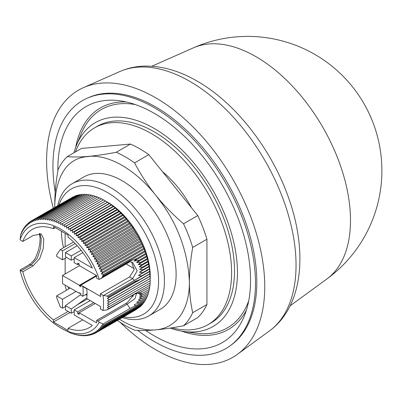 <?xml version="1.0" encoding="UTF-8"?>
<svg xmlns="http://www.w3.org/2000/svg" width="402" height="402" viewBox="0 0 402 402"><rect width="100%" height="100%" fill="white"/><g stroke="black" fill="none" stroke-linecap="round" stroke-linejoin="round"><path stroke-width="0.6" d="M55.225 192.081A143.212 82.686 60 0 1 87.174 98.224L88.721 97.54A143.032 82.581 60 0 1 155.674 106.942A143.032 82.581 60 0 1 247.873 228.949A143.032 82.581 60 0 1 231.477 344.805L230.115 345.8A143.212 82.686 60 0 1 154.212 341.504A143.212 82.686 60 0 1 137.635 330.354M87.174 98.224A143.212 82.686 60 0 1 154.212 107.635A143.212 82.686 60 0 1 246.526 229.798A143.212 82.686 60 0 1 230.115 345.8M57.878 170.775A136.258 78.671 60 0 1 57.863 168.94A136.258 78.671 60 0 1 119.836 100.786A136.258 78.671 60 0 1 250.562 280.199A136.258 78.671 60 0 1 244.22 316.233A136.258 78.671 60 0 1 145.66 330.449M181.699 331.158A127.911 73.852 -120 0 0 246.396 310.163M73.953 152.78A117.711 67.958 60 0 1 76.46 145.383A117.711 67.958 60 0 1 154.212 128.459A117.711 67.958 60 0 1 236.064 254.391A117.711 67.958 60 0 1 183.915 331.499A117.711 67.958 60 0 1 170.116 328.092M248.707 300.847A126.057 72.777 60 0 1 196.241 333.183L183.915 331.499M75.47 151.901A113.58 65.576 60 0 1 94.505 127.891A113.58 65.576 60 0 1 182.031 158.323A113.58 65.576 60 0 1 231.607 272.626A113.58 65.576 60 0 1 208.085 324.62A113.58 65.576 60 0 1 171.966 327.806M94.505 127.891L97.425 126.208A113.58 65.576 60 0 1 184.95 156.634A113.58 65.576 60 0 1 234.527 270.938A113.58 65.576 60 0 1 211.005 322.932L208.085 324.62M162.448 171.654A76.41 44.114 60 0 1 191.498 207.794M57.712 205.663A76.41 44.114 60 0 1 72.204 183.689A76.41 44.114 60 0 1 110.409 187.473A76.41 44.114 60 0 1 160.323 254.808A76.41 44.114 60 0 1 148.609 316.032A76.41 44.114 60 0 1 122.334 317.595M148.609 316.032L160.292 309.289A76.41 44.114 -120 0 0 172.006 248.064A76.41 44.114 -120 0 0 122.087 180.729A76.41 44.114 -120 0 0 83.887 176.945L72.204 183.689M58.988 204.93A72.28 41.728 60 0 1 107.485 192.533A72.28 41.728 60 0 1 157.936 271.244A72.28 41.728 60 0 1 123.61 316.856M82.882 252.602L74.194 257.617L74.194 262.677L77.697 264.697L77.697 263.014L79.159 263.858L79.159 265.541L96.681 275.661L96.681 278.189L97.937 278.913A4.131 2.387 -120 0 0 99.294 279.31L100.867 278.621L103.028 276.596L102.374 276.39L103.585 274.601L101.435 273.873L102.726 271.958L100.42 271.36L101.656 269.395L99.334 268.863L100.51 266.848L98.178 266.38L99.294 264.32L96.957 263.918L98.008 261.818L95.666 261.481L96.661 259.345L94.314 259.074L95.249 256.903L92.902 256.702L93.777 254.501L91.435 254.365L92.249 252.139L89.912 252.079L90.666 249.823L88.334 249.838L89.028 247.562L86.711 247.652L87.35 245.356L85.043 245.521L85.621 243.21L83.33 243.451L83.847 241.125L81.576 241.441L82.043 239.11L79.792 239.507L80.199 237.17L77.968 237.642L78.325 235.301L76.119 235.848L76.42 233.512L74.244 234.14L74.496 231.808L72.35 232.512L72.546 230.185L70.435 230.969L70.581 228.653L68.506 229.512L68.606 227.215L66.566 228.15L66.616 225.869L64.616 226.879L64.627 224.623L62.667 225.708L105.485 200.985L107.485 202.146A60.506 34.934 60 0 1 150.253 277.732M107.485 202.146L105.515 201.015L111.324 204.794L117.062 209.417L124.394 216.723L132.73 227.361L134.665 230.894L135.72 231.979L136.137 233.296L137.132 234.351L137.549 235.738L138.484 236.758L144.253 249.155L147.554 259.22L149.584 269.084L150.263 280.712L109.374 304.314L107.455 303.173L109.374 302.013L107.409 300.892L109.284 299.661L107.279 298.57L108.811 297.475L107.188 296.108L103.038 295.344L100.374 293.812A56.788 32.788 60 0 1 100.676 296.515L80.908 285.103L79.45 285.943L80.908 286.787L80.908 285.103L96.681 275.998M150.232 280.681L150.177 282.963L109.289 306.565L107.414 305.399L109.374 304.314M150.107 282.857L150.006 285.159L108.872 308.6L107.289 307.58L109.289 306.565M149.896 284.978L149.745 287.289L138.358 293.525L142.539 293.324L139.444 294.671L142.831 294.912L139.64 296.214L142.604 296.671L148.459 293.289L148.69 291.525M149.599 287.033L149.403 289.36L142.539 293.324M149.222 289.028L148.971 291.36L142.831 294.907M148.112 293.49L147.861 295.138L141.926 298.57L139.228 297.988L142.604 296.671M147.454 295.375L147.182 296.912L140.79 300.601L138.263 299.962L141.921 298.565M146.705 297.189L146.418 298.601L139.162 302.791L136.705 302.148L140.79 300.596M145.871 298.917L145.579 300.204L136.886 305.224C135.72 305.932 134.851 305.761 134.288 304.701L139.162 302.791M144.951 300.565L144.66 301.716L103.585 325.158L102.42 324.128L102.967 324.052L99.294 322.238A4.131 2.387 -120 0 0 97.937 321.067L96.681 320.344L96.681 322.871L79.159 312.756L77.697 313.595L77.697 311.912L93.761 302.636M143.946 302.128L143.665 303.138L102.781 326.746L101.485 325.565L103.585 325.158M142.861 303.6L142.594 304.465L101.711 328.067L100.475 326.906L102.781 326.746M141.695 304.987L141.454 305.691L100.565 329.298L99.389 328.158L101.711 328.067M140.444 306.274L140.243 306.821L99.354 330.424L98.239 329.313L100.565 329.298M139.112 307.475L98.073 331.454L97.018 330.369L99.354 330.424M137.7 308.575L96.731 332.374L95.731 331.323L98.073 331.454M136.213 309.58L95.319 333.193L94.385 332.173L96.731 332.374M99.294 279.31A60.506 34.934 -120 0 0 60.757 229.12A60.506 34.934 -120 0 0 20.1 239.672L20.693 235.276M62.667 225.708L62.632 223.472L60.712 224.633L60.642 222.427L58.767 223.658L58.652 221.482L56.828 222.783L56.677 220.643L54.898 222.015L54.712 219.914L52.984 221.356L52.768 219.291L51.089 220.798L50.843 218.778L49.215 220.351L48.938 218.371L47.366 220.01L47.069 218.08L45.547 219.778L45.225 217.904L43.763 219.658L43.421 217.834L42.014 219.648L41.652 217.879L40.3 219.743L39.924 218.035L38.632 219.954L38.245 218.306L37.014 220.271L36.612 218.688L35.441 220.698L35.034 219.175L33.919 221.236L33.507 219.778L32.451 221.874L32.039 220.487L31.044 222.623L30.627 221.306L29.693 223.472L29.281 222.226L28.411 224.427L28.004 223.256L27.19 225.482L26.793 224.381L26.035 226.638L25.648 225.612L24.954 227.889L24.577 226.934L23.944 229.23L23.582 228.356L23.004 230.668L22.663 229.869L22.145 232.195L21.824 231.472L21.361 233.803L21.08 233.205L21.527 232.944M20.577 235.341L21.08 233.205M68.099 286.812A6.196 3.578 -120 0 0 68.647 288.978M53.325 208.196A154.262 89.063 60 0 1 83.465 87.631A154.262 89.063 60 0 1 155.674 97.771A154.262 89.063 60 0 1 255.109 229.356A154.262 89.063 60 0 1 237.426 354.313A154.262 89.063 60 0 1 155.674 349.68A154.262 89.063 60 0 1 120.108 322.263M326.811 279.033A134.233 134.233 0 0 0 193.347 47.868L193.347 47.868A133.72 77.204 60 0 1 255.943 56.657A133.72 77.204 60 0 1 350.494 220.427A133.72 77.204 60 0 1 326.811 279.033L290.133 305.801M56.677 220.643L97.565 197.04L99.641 198.065M58.652 221.482L99.54 197.874L101.585 198.94M54.712 219.914L95.601 196.307L97.716 197.297M60.642 222.427L101.525 198.819L103.53 199.91M52.768 219.291L93.656 195.684L95.802 196.633M62.632 223.472L103.52 199.869L105.485 200.985M50.843 218.778L91.726 195.171L93.364 195.849M62.732 329.057L70.682 333.037L74.591 334.389L74.34 333.997L76.516 334.901L76.214 334.444L78.42 335.308L78.063 334.786L80.289 335.6L79.882 335.017L82.134 335.776L81.666 335.137L83.938 335.846L83.415 335.147L85.706 335.801L85.129 335.047L87.435 335.645L86.792 334.841L89.113 335.374L88.415 334.524L90.746 334.992L89.988 334.097L92.324 334.504L91.51 333.559L93.852 333.901L92.978 332.921L95.319 333.193M64.627 224.623L105.515 201.015M48.938 218.371L89.827 194.769L91.38 195.372M64.616 226.879L107.434 202.161M66.616 225.869L107.505 202.266M47.069 218.08L87.953 194.478L89.415 195.005M66.566 228.15L109.384 203.432M68.606 227.215L109.49 203.608M45.225 217.904L86.113 194.297L87.475 194.754M68.506 229.512L111.324 204.794M70.581 228.653L111.47 205.05M43.421 217.834L84.304 194.231L85.561 194.618M70.435 230.969L113.253 206.246M72.546 230.185L113.434 206.583M41.652 217.879L82.541 194.272L83.671 194.593M72.35 232.512L115.168 207.789M74.496 231.808L115.379 208.201M74.878 334.223L74.591 334.389M39.924 218.035L80.812 194.432L81.822 194.689M74.244 234.14L117.062 209.417M76.42 233.512L117.309 209.904M76.867 334.7L76.516 334.901M38.245 218.306L79.134 194.699L80.003 194.9M76.119 235.848L118.937 211.13M78.325 235.301L119.208 211.693M78.832 335.067L78.42 335.308M36.612 218.688L77.501 195.081L78.224 195.226M77.968 237.642L120.786 212.919M80.199 237.17L121.082 213.562M80.772 335.318L80.289 335.6M35.034 219.175L75.918 195.573L76.48 195.668M79.792 239.507L122.605 214.784M82.043 239.11L122.927 215.507M82.686 335.459L82.134 335.776M33.507 219.778L74.782 196.226M81.576 241.441L124.394 216.723M83.847 241.125L124.736 217.522M84.571 335.479L83.938 335.846M30.627 221.306L73.124 196.905M83.33 243.451L126.148 218.728M85.621 243.21L126.504 219.603M86.425 335.384L85.706 335.801M85.043 245.521L127.861 220.798M87.35 245.356L128.233 221.748M88.244 335.178L87.435 335.645M30.542 221.497L29.281 222.226M86.711 247.652L129.529 222.929M89.028 247.562L129.916 223.954M90.023 334.851L89.113 335.374M29.135 222.602L28.004 223.256M88.334 249.838L131.152 225.12M90.666 249.823L131.549 226.22M91.762 334.404L90.746 334.992M27.803 223.798L26.793 224.381M89.912 252.079L132.73 227.361M20.597 270.214L20.1 270.43A4.131 2.387 60 0 1 21.105 270.807L31.326 264.903L29.261 264.702C33.09 261.672 35.411 258.858 36.225 256.26L38.667 249.441L39.788 243.733L40.13 238.582L39.436 233.467M92.249 252.139L133.137 228.532M93.465 333.846L92.324 334.504M26.552 225.09L25.648 225.612M91.435 254.365L134.253 229.648M93.777 254.501L134.665 230.894M95.118 333.168L93.852 333.901M25.381 226.472L24.577 226.934M92.902 256.702L135.72 231.979M95.249 256.903L136.137 233.296M24.296 227.944L23.582 228.356M94.314 259.074L137.132 234.351M96.661 259.345L137.549 235.738M23.296 229.507L22.663 229.869M95.666 261.481L138.484 236.758M98.008 261.818L138.896 238.215M22.376 231.155L21.824 231.472M96.957 263.918L139.77 239.195M99.294 264.32L140.177 240.718M98.178 266.38L140.996 241.657M100.51 266.848L141.393 243.245M99.334 268.863L142.152 244.14M68.119 311.439L53.456 319.907A56.788 32.788 60 0 1 22.813 271.792L33.034 265.893L31.326 264.903L37.316 258.195L40.512 248.501L41.316 239.255L39.914 233.517M33.034 265.893L39.672 258.662L43.275 248.446L43.803 239.145L41.21 233.974L33.034 235.542L22.813 241.441L21.105 240.456A4.131 2.387 60 0 1 20.1 239.672M101.656 269.395L142.539 245.788M149.383 268.757L142.564 272.692L139.469 272.27L142.821 269.792L139.635 269.451L142.574 267.114L139.192 266.908L141.881 264.632L147.83 261.194M141.881 264.632L138.203 264.616L140.725 262.345L136.61 262.617L139.067 260.29L134.127 261.079L136.75 258.566L145.534 253.496M147.554 259.22L138.203 264.616M22.813 241.441A56.788 32.788 60 0 1 32.366 229.346A56.788 32.788 60 0 1 53.456 228.713L53.456 226.592L68.059 235.024L68.059 237.145A56.788 32.788 60 0 1 92.324 268.084L74.194 257.617M74.194 258.918L71.275 260.189L65.431 256.818L65.431 252.562L71.275 255.933L81.083 250.27M71.275 260.189L71.275 255.933M139.192 266.908L148.187 261.712M87.4 298.967L76.968 304.987L86.767 297.947M80.908 294.495L65.431 305.626L71.275 309.002L76.968 304.987M65.431 305.626L65.431 309.887L71.275 313.258L71.275 309.002M90.254 300.616L74.194 309.887L74.194 314.947L92.324 325.414A56.788 32.788 60 0 1 89.154 327.705A56.788 32.788 60 0 1 68.059 328.339L68.059 330.459L53.456 322.027L53.456 319.907M68.059 328.339L82.722 319.871M53.456 322.027L69.958 312.5M22.813 271.792L21.105 270.807M53.456 228.713L55.295 227.653M61.491 231.23A56.788 32.788 -120 0 0 63.576 247.697M87.043 293.792L82.742 296.274L80.908 295.219L80.908 293.53L79.45 292.691L79.45 293.365L80.033 293.028M66.536 290.199A10.326 5.96 60 0 1 65.164 285.113M65.139 273.973L65.139 258.29M65.139 246.798L65.139 233.336M100.42 271.36L143.238 246.642M147.147 258.637L140.725 262.345M73.541 241.949L60.295 249.592L56.672 254.752L56.672 256.436L62.511 259.808L66.561 257.471M77.229 245.748L65.431 252.562M75.169 243.567L62.511 250.873L60.295 249.592M142.579 267.114L148.433 263.737M76.094 291.425L62.511 299.264L56.672 295.892L56.672 297.58L60.295 306.922L62.511 308.203L65.431 306.515M87.003 295.364L85.661 294.591M74.194 311.575L71.275 313.258M20.1 270.43A60.506 34.934 -120 0 0 60.757 327.931A60.506 34.934 -120 0 0 99.294 322.238M95.219 303.48L79.159 312.756L79.159 314.439L77.697 313.595M79.45 285.943L79.45 285.269L96.39 275.491M102.726 271.958L143.614 248.351M146.846 256.707L136.61 262.617M79.159 263.858L77.697 264.697M62.511 250.873L62.511 259.808M139.635 269.451L148.735 264.194M62.511 299.264L62.511 308.203M56.672 295.892L70.249 288.053M74.194 309.887L77.697 311.912M82.742 296.274A31.698 18.301 -120 0 0 82.797 286.531L86.721 288.797A37.17 21.462 60 0 1 86.676 298.545L100.676 306.631A56.788 32.788 60 0 1 100.374 308.987L103.038 310.52A60.506 34.934 -120 0 0 103.038 295.344M103.038 310.52L107.289 309.841L108.872 308.6M79.45 285.269L62.511 275.491L79.45 265.712M62.511 275.491L62.511 283.586L79.45 293.365M129.926 259.275L103.565 274.496M103.585 274.601L129.967 259.31M101.435 273.873L144.253 249.155M146.378 256.069L139.067 260.29M142.831 269.792L148.951 266.26M131.59 295.812L133.022 296.641M130.012 259.35L144.614 250.918M146.057 254.19L134.132 261.079M126.163 264.013L134.243 268.682M139.469 272.27L149.202 266.652M134.087 294.37L127.746 302.058A8.261 4.769 -60 0 1 125.886 303.48L96.681 320.344M103.59 325.344L129.952 310.123M133.333 308.259L130.002 309.902M100.952 278.571L129.208 262.255L129.997 261.019L103.028 276.596M102.374 276.39L145.192 251.672M100.374 293.812L129.58 276.948L134.137 269.772L131.65 261.998M102.967 324.052L129.987 308.455M129.997 261.019L136.75 258.566M107.188 296.108L134.374 280.415L132.595 278.686L137.167 270.812L132.615 262.421C130.595 261.757 129.454 261.702 129.203 262.255M142.564 272.692L138.444 275.516L149.584 269.084M136.886 305.224L129.982 308.45L127.143 304.208L135.007 298.55L136.564 293.375M134.374 280.415L141.65 275.893L138.444 275.516M141.645 275.893L149.73 271.224M141.574 292.008L134.424 294.174L107.289 309.841M107.063 296.204L149.881 271.486M108.811 297.475L139.559 279.686L134.941 281.415L108.249 296.822M139.559 279.686L149.996 273.661M108.49 309.048L139.393 291.284M107.279 298.57L150.097 273.847M109.284 299.661L150.172 276.053M107.409 300.892L150.227 276.174M109.374 302.013L150.258 278.405M107.455 303.173L150.273 278.45M54.823 207.331A95.199 54.963 60 0 1 54.772 204.251C57.471 152.604 88.842 157.468 89.937 156.237C99.977 155.805 110.696 158.855 122.087 165.388C134.509 172.629 146.062 182.99 156.745 196.472C157.835 199.055 186.965 229.637 189.407 281.978A95.199 54.963 60 0 1 155.805 329.861L155.69 329.871A95.199 54.963 60 0 1 119.444 319.263M54.803 207.342L54.772 204.251C54.767 193.764 55.863 182.252 58.059 169.709A103.254 59.617 60 0 1 67.234 156.654C74.003 157.197 81.571 157.056 89.937 156.237C97.314 155.514 106.068 154.197 116.198 152.283A103.254 59.617 60 0 1 134.554 162.88C141.208 175.357 148.604 186.558 156.745 196.472C164.212 205.643 173.136 214.748 183.518 223.788A103.254 59.617 60 0 1 192.694 247.441C190.498 259.983 189.402 271.491 189.407 281.978C189.402 292.475 190.498 302.726 192.694 312.726A103.254 59.617 60 0 1 183.518 325.781C172.895 327.801 163.654 329.163 155.805 329.861M155.69 329.871C147.841 330.575 140.795 330.67 134.554 330.158A103.254 59.617 60 0 1 117.424 320.434M183.518 223.788L197.754 215.572A103.254 59.617 60 0 1 206.929 239.225L192.694 247.441M206.929 239.225L206.929 304.51L192.694 312.726M206.929 304.51A103.254 59.617 60 0 1 197.754 317.565L183.518 325.781M116.198 152.283L130.434 144.062L81.47 148.438L67.234 156.654M130.434 144.062A103.254 59.617 60 0 1 148.79 154.659L134.554 162.88M148.79 154.659L197.754 215.572M76.46 145.383L81.169 133.866A126.057 72.777 60 0 1 135.404 104.595M126.178 101.942A127.911 73.852 -120 0 0 75.651 147.469M119.741 71.576C127.896 68.008 136.579 66.174 145.795 66.079C162.795 66.079 179.935 71.109 197.206 81.154C236.351 103.42 272.626 150.619 289.224 199.673C307.746 252.808 302.786 306.58 269.471 330.921A150.021 86.616 -120 0 0 286.666 209.402A150.021 86.616 -120 0 0 189.965 81.44A150.021 86.616 -120 0 0 119.741 71.576L83.465 87.631M125.886 303.48L127.143 304.208L97.937 321.067M129.58 276.948L132.595 278.686L103.736 295.349M135.253 282.209L134.941 281.415M135.072 293.701L135.283 293.349M269.471 330.921L237.426 354.313M20.261 269.898L29.261 264.702M60.757 327.931L62.762 329.087M135.529 293.641L136.429 293.284M193.347 47.868L151.825 66.245"/></g></svg>
